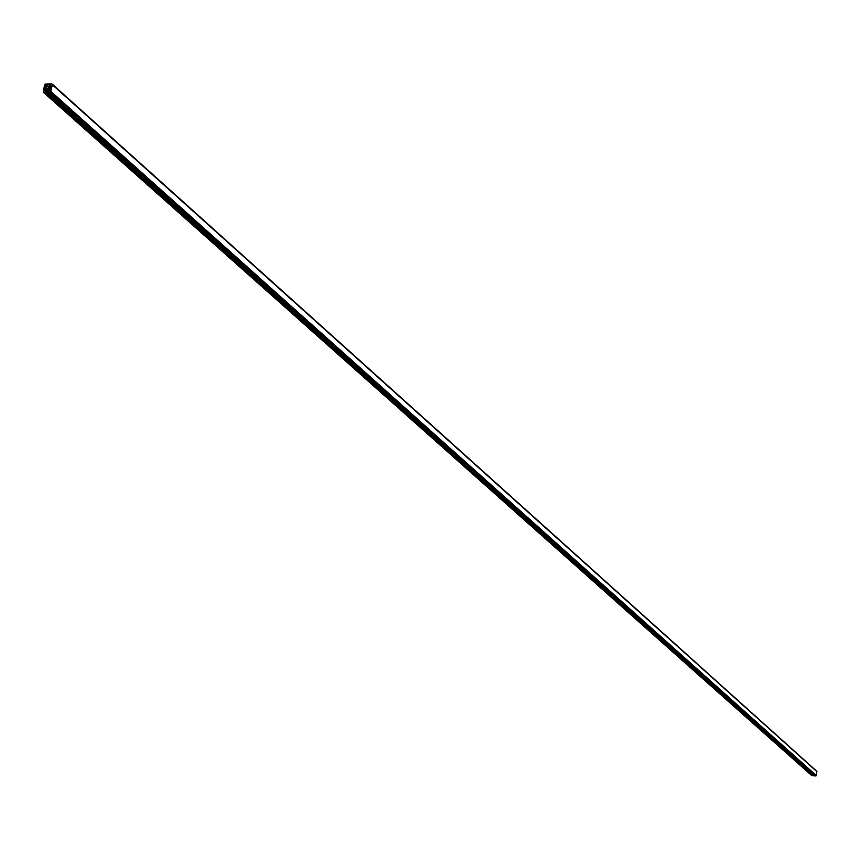 <?xml version="1.0" encoding="UTF-8"?>
<svg xmlns="http://www.w3.org/2000/svg" width="860" height="860" viewBox="0 0 860 860"><rect width="100%" height="100%" fill="white"/><g stroke="black" fill="none" stroke-linecap="round" stroke-linejoin="round"><path stroke-width="1.29" d="M47.483 88.999L48.353 87.376L47.483 88.999M45.591 85.882L44.096 90.461L46.16 88.602L45.591 85.882M50.869 85.796L49.826 90.386L49.224 87.623L50.869 85.796L51.321 86.204M814.603 775.827L816.43 775.612L816.85 771.323L52.385 84.484M52.363 84.753L51.783 83.936L45.559 84.033L44.591 84.871L43.194 92.138L45.429 92.256L45.87 91.536L44.892 90.945L47.784 89.612L49.181 90.88L47.837 92.17L49.837 92.203L50.804 91.364L52.363 84.753L817 771.742M811.657 775.387L813.409 775.43L45.892 91.59M46.87 86.258L48.493 86.602L50.579 84.764L46.58 84.753L47.139 86.494M44.989 86.129L46.418 87.408M43.602 92.289L812.066 775.741M45.429 92.256L813.184 775.838M45.827 91.923L813.399 775.655M45.892 91.633L813.431 775.483M44.892 90.945L45.537 91.515M45.989 89.999L47.827 91.644M46.891 89.623L48.934 91.439M47.784 89.612L49.138 90.827M47.999 92.224L814.764 775.967M49.837 92.203L815.882 776.064M50.804 91.364L816.43 775.612M49.138 89.429L50.203 90.386M48.998 88.558L50.46 89.859M49.224 87.623L50.686 88.924M49.772 86.742L50.955 87.795M46.214 85.344L47.633 86.613M46.58 84.753L48.622 86.591M52.202 84.087L816.85 771.323M43.194 92.138L811.797 775.634M45.87 91.536L813.409 775.43M47.837 92.17L814.657 775.924"/></g></svg>
